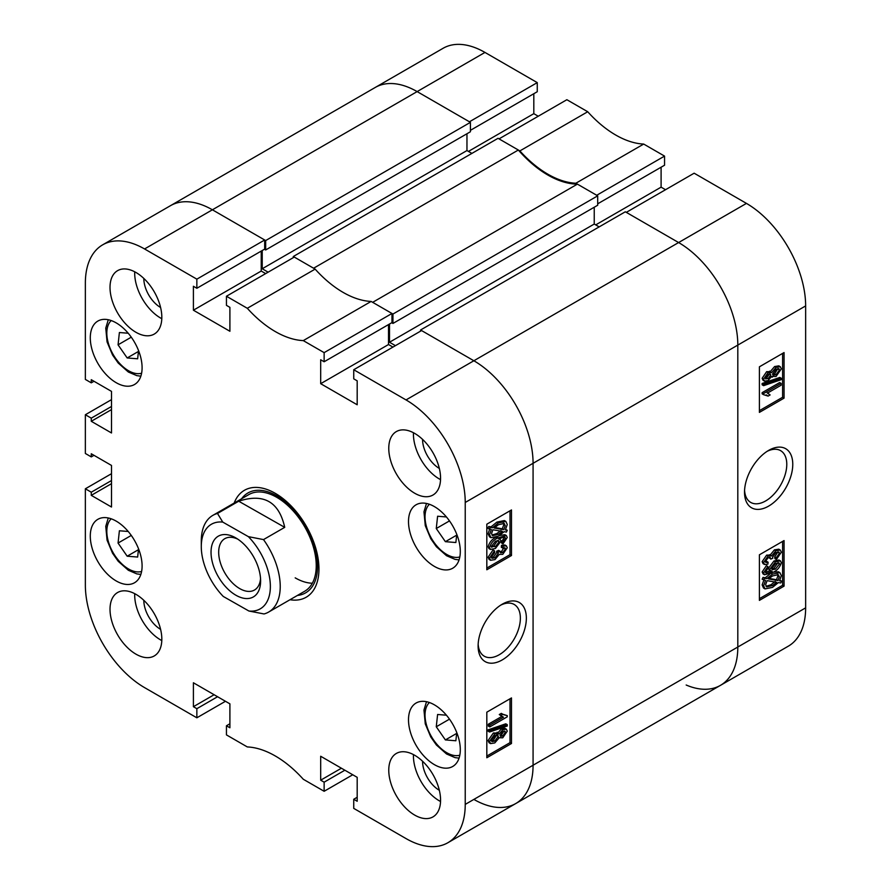 <?xml version="1.0" encoding="UTF-8"?>
<svg xmlns="http://www.w3.org/2000/svg" width="891" height="891" viewBox="0 0 891 891"><rect width="100%" height="100%" fill="white"/><g stroke="black" fill="none" stroke-linecap="round" stroke-linejoin="round"><path stroke-width="1.34" d="M502.234 604.221L502.234 604.209A34.114 19.691 120 0 0 478.111 645.986A34.114 19.691 120 0 0 502.234 659.919A34.114 19.691 120 0 0 526.358 618.142A34.114 19.691 120 0 0 502.234 604.209M478.166 644.182A29.882 17.252 120 0 0 484.303 656.222A29.882 17.252 120 0 0 499.25 654.74A29.882 17.252 120 0 0 518.762 628.411A29.882 17.252 120 0 0 514.185 604.466A29.882 17.252 120 0 0 500.686 605.167M414.66 433.394A36.631 21.15 -120 0 0 396.35 431.578A36.631 21.15 -120 0 0 390.737 460.925A36.631 21.15 -120 0 0 414.66 493.213A36.631 21.15 -120 0 0 432.981 495.017A36.631 21.15 -120 0 0 438.595 465.67A36.631 21.15 -120 0 0 414.66 433.394M413.457 432.725A36.631 21.15 -120 0 0 439.33 478.968A36.631 21.15 -120 0 0 440.544 479.625M414.66 755.256A36.631 21.15 -120 0 0 396.35 753.441A36.631 21.15 -120 0 0 390.737 782.799A36.631 21.15 -120 0 0 414.66 815.076A36.631 21.15 -120 0 0 432.981 816.891A36.631 21.15 -120 0 0 438.595 787.533A36.631 21.15 -120 0 0 414.66 755.256M413.457 754.599A36.631 21.15 -120 0 0 439.33 800.831A36.631 21.15 -120 0 0 440.544 801.499M135.922 594.33A36.631 21.15 -120 0 0 117.612 592.515A36.631 21.15 -120 0 0 111.988 621.862A36.631 21.15 -120 0 0 135.922 654.139A36.631 21.15 -120 0 0 154.232 655.954A36.631 21.15 -120 0 0 159.857 626.607A36.631 21.15 -120 0 0 135.922 594.33M134.719 593.662A36.631 21.15 -120 0 0 160.592 639.905A36.631 21.15 -120 0 0 161.794 640.562M135.922 272.457A36.631 21.15 -120 0 0 117.612 270.641A36.631 21.15 -120 0 0 111.988 300A36.631 21.15 -120 0 0 135.922 332.276A36.631 21.15 -120 0 0 154.232 334.092A36.631 21.15 -120 0 0 159.857 304.744A36.631 21.15 -120 0 0 135.922 272.457M134.719 271.8A36.631 21.15 -120 0 0 160.592 318.031A36.631 21.15 -120 0 0 161.794 318.7M422.557 439.374A23.723 13.699 -120 0 0 439.33 468.432L439.33 468.432M143.819 278.438A23.723 13.699 -120 0 0 160.592 307.495L160.592 307.495M143.819 600.311A23.723 13.699 -120 0 0 160.592 629.358A23.723 13.699 -120 0 0 160.592 629.369M422.557 761.237A23.723 13.699 -120 0 0 439.33 790.295L439.33 790.295M434.396 506.6A36.631 21.15 -120 0 0 416.086 504.785A36.631 21.15 -120 0 0 410.473 534.132A36.631 21.15 -120 0 0 434.396 566.409A36.631 21.15 -120 0 0 452.717 568.224A36.631 21.15 -120 0 0 458.33 538.877A36.631 21.15 -120 0 0 434.396 506.6M434.396 704.837A36.631 21.15 -120 0 0 416.086 703.032A36.631 21.15 -120 0 0 410.473 732.38A36.631 21.15 -120 0 0 434.396 764.656A36.631 21.15 -120 0 0 452.717 766.472A36.631 21.15 -120 0 0 458.33 737.124A36.631 21.15 -120 0 0 434.396 704.837M116.186 322.876A36.631 21.15 -120 0 0 97.876 321.061A36.631 21.15 -120 0 0 92.263 350.419A36.631 21.15 -120 0 0 116.186 382.696A36.631 21.15 -120 0 0 134.508 384.511A36.631 21.15 -120 0 0 140.121 355.153A36.631 21.15 -120 0 0 116.186 322.876M116.186 521.124A36.631 21.15 -120 0 0 97.876 519.308A36.631 21.15 -120 0 0 92.263 548.667A36.631 21.15 -120 0 0 116.186 580.943A36.631 21.15 -120 0 0 134.508 582.759A36.631 21.15 -120 0 0 140.121 553.4A36.631 21.15 -120 0 0 116.186 521.124M289.998 599.732A61.746 35.651 -120 0 0 306.17 597.237A61.746 35.651 -120 0 0 318.956 568.97A61.746 35.651 -120 0 0 292.003 506.834A61.746 35.651 -120 0 0 244.424 490.295A61.746 35.651 -120 0 0 234.188 503.047M497.768 733.07L501.321 728.894L504.874 728.326L506.355 729.172L507.269 731.166L502.736 737.815L499.25 737.726L494.795 742.916L490.573 743.606L489.549 741.423L488.079 740.566L493.369 732.97L497.768 733.07M490.573 743.606L489.092 742.76L488.079 740.566M489.549 732.023L488.079 731.166L488.079 729.84L505.787 723.815L507.269 724.673L507.269 726.009L489.549 732.023L489.549 730.687L507.269 724.673M489.783 726.911L489.783 725.096L503.46 717.199L500.764 715.384L502.78 714.226L507.269 715.629L507.269 716.81L489.783 726.911L488.301 726.054L488.301 724.238L501.8 716.453M502.301 716.732L499.283 714.537L501.31 713.368L502.78 714.226M503.137 714.571L507.269 715.629M486.82 756.047L510.008 742.66L510.008 698.789M491.431 557.677L493.48 556.953L496.822 552.331L496.577 551.273L498.615 550.36L500.096 551.217L500.653 552.832L502.88 552.465L505.475 548.878L504.985 547.809L502.78 548.11L503.014 546.172L506.355 545.827L507.269 547.798L502.769 554.336L499.25 554.414L494.984 559.604L490.585 560.272L489.549 558.089L494.483 550.827L494.717 552.509L491.353 557.087L491.943 558.312L494.962 557.811L498.303 553.188L498.058 552.13L500.096 551.217M500.141 552.108L501.399 551.607L503.972 547.709M502.78 548.11L501.31 547.252L501.533 545.314L504.885 544.98L506.355 545.827M490.585 560.272L489.103 559.425L488.079 557.231L493.013 549.97L494.483 550.827M503.014 543.833L502.78 542.151L505.475 538.287L504.941 537.206L503.582 537.039L498.771 539.044L500.107 539.322L500.987 541.138L495.407 548.477L490.462 549.469L489.549 547.575C491.041 542.875 493.848 539.668 497.969 537.941L506.322 535.502L507.269 537.485L503.014 543.833L501.533 542.987L501.31 541.305L503.181 539.512L503.95 537.017M490.462 549.469L488.981 548.611L488.079 546.718C489.56 542.018 492.367 538.81 496.487 537.095L497.969 537.941M499.328 535.58L504.841 534.645L506.322 535.502M505.665 529.388L507.269 530.268L506.389 532.083L504.128 531.693L498.314 536.193L491.008 537.696L489.549 534.667L488.079 533.809L489.838 528.641M491.008 537.696L489.538 536.839L488.079 533.809M489.549 534.667L491.32 529.499L487.622 528.263L488.769 526.492L491.041 526.871L496.911 522.093L504.373 520.556L505.854 521.413L507.269 524.532L505.342 529.933L507.269 530.268M486.82 568.046L510.008 554.659L510.008 510.799M229.9 723.782L226.448 725.775L226.448 734.897L247.308 746.936A94.19 54.384 -120 0 1 303.285 779.257L324.135 791.286L324.135 782.175L320.682 780.182L320.682 756.259L357.191 777.331L357.191 801.265L353.738 799.272L353.738 808.382L406.029 838.576A83.721 48.337 -120 0 0 447.895 842.719A83.721 48.337 -120 0 0 465.236 804.395L465.236 502.468A83.721 48.337 -120 0 0 406.029 399.925L473.867 360.755L421.577 330.561L353.738 369.732L406.029 399.925M353.738 369.732L353.738 378.842L357.191 380.836L357.191 404.77L320.682 383.687L320.682 359.764L324.135 361.757L324.135 352.636L391.973 313.476L371.124 301.436L303.285 340.607L324.135 352.636M196.855 279.15L264.683 239.991L212.392 209.797A83.721 48.337 -120 0 0 170.526 205.654A83.721 48.337 60 0 1 212.392 209.797L144.554 248.957L196.855 279.15L196.855 288.272L193.403 286.278L193.403 310.202L229.9 331.274L229.9 307.35L226.448 305.357L226.448 296.246L247.308 308.286A94.19 54.384 -120 0 0 303.285 340.607M144.554 248.957A83.721 48.337 -120 0 0 102.699 244.813A83.721 48.337 -120 0 0 85.358 283.138L85.358 379.421L91.272 382.84L91.272 379.7L111.498 391.383L111.498 432.97L91.272 421.287L91.272 418.157L85.358 414.738L111.498 399.647M93.989 455.323L91.272 456.894L85.358 453.474L85.358 414.738M91.272 456.894L91.272 453.764L111.498 465.436L111.498 507.024L91.272 495.351L91.272 492.211L85.358 488.791L111.498 473.7M225.468 701.284L196.855 717.801L144.554 687.607A83.721 48.337 -120 0 1 85.358 585.075L85.358 488.791M196.855 717.801L196.855 708.69L193.403 706.697L193.403 682.773L229.9 703.845L229.9 727.769L226.448 725.775M352.747 774.769L324.135 791.286M264.683 239.991L264.683 249.101L196.855 288.272M261.23 251.095L261.23 271.042L265.674 273.604M247.308 308.286L315.136 269.115L294.286 257.076L226.448 296.246M315.136 269.115A94.19 54.384 -120 0 0 371.124 301.436M391.973 313.476L391.973 322.587L324.135 361.757M388.521 324.58L388.521 344.527L320.682 383.687M392.953 347.089L388.521 344.527M420.585 329.993L625.326 211.791L678.608 242.552L746.446 203.393L694.145 173.199L626.317 212.359L678.608 242.552A83.721 48.337 60 0 1 737.815 345.095A83.721 48.337 -120 0 0 678.608 242.552L473.867 360.755A83.721 48.337 60 0 1 533.074 463.298L533.074 765.224A83.721 48.337 60 0 1 515.733 803.559A83.721 48.337 -120 0 0 533.074 765.224L533.074 463.298A83.721 48.337 -120 0 0 473.867 360.755L420.585 329.993L420.585 331.14M511.49 555.516L511.49 509.942L486.82 524.186L486.82 569.761L511.49 555.516L510.008 554.659M511.49 743.506L511.49 697.931L486.82 712.176L486.82 757.751L511.49 743.506L510.008 742.66M261.23 271.042L193.403 310.202M93.989 381.27L91.272 382.84M111.498 409.615L91.272 421.287M111.498 406.474L91.272 418.157M111.498 483.668L91.272 495.351M111.498 480.539L91.272 492.211M214.118 694.735L193.403 706.697M217.571 696.729L196.855 708.69M341.398 768.22L320.682 780.182M344.862 770.214L324.135 782.175M357.191 797.278L353.738 799.272M489.103 529.12L490.25 527.349L488.769 526.492M490.25 527.349L492.523 527.728L491.041 526.871M492.523 527.728L498.392 522.939L496.911 522.093M498.392 522.939L505.854 521.413M503.76 529.666L505.253 525.634L504.228 523.418L498.414 524.743L494.182 528.018L503.76 529.666L502.279 528.808L503.771 524.788L503.348 523.128M505.253 525.634L503.771 524.788M494.705 527.505L502.279 528.808M498.281 534.4L502.457 531.404L492.879 529.766L491.576 533.564L492.556 535.647L498.281 534.4L496.81 533.542L500.976 530.557M491.955 535.09L496.81 533.542M502.78 542.151L501.31 541.305M504.662 540.369L503.181 539.512M505.475 538.287L503.994 537.44M489.549 547.575L488.079 546.718M495.351 546.706L499.194 541.795L498.615 540.614L495.474 541.193L491.353 546.439L495.351 546.706L493.87 545.849L497.646 540.403M499.194 541.795L497.713 540.937M491.353 546.439L491.854 547.419M491.387 546.773L493.87 545.849M494.962 557.811L493.48 556.953M498.303 553.188L496.822 552.331M498.058 552.13L496.577 551.273M502.88 552.465L501.399 551.607M505.475 548.878L503.994 548.021M503.014 546.172L501.533 545.314M489.549 558.089L488.079 557.231M489.783 725.096L488.301 724.238M500.764 715.384L499.283 714.537M489.549 730.687L488.079 729.84M489.549 741.423L494.85 733.816L499.25 733.928L502.802 729.751L501.321 728.894M502.802 729.751L506.355 729.172M498.347 737.447L499.25 737.726M494.85 733.816L493.369 732.97M497.089 732.235L499.25 733.928M502.736 735.999L505.475 732.202L504.985 731.199L502.858 731.533L500.096 735.342L500.586 736.356L502.736 735.999L501.254 735.142L503.972 731.077M505.475 732.202L503.994 731.355M500.118 735.621L501.254 735.142M494.783 741.112L498.303 736.334L497.735 735.131L494.861 735.632L491.353 740.388L491.932 741.624L494.783 741.112L493.313 740.254L496.755 734.941M498.303 736.334L496.822 735.476M491.42 740.956L493.313 740.254M297.416 595.444A57.681 33.301 -120 0 0 316.127 553.289A57.681 33.301 -120 0 0 276.778 495.819A57.681 33.301 -120 0 0 241.606 498.771M268.67 612.039L304.677 591.256A55.821 32.221 -120 0 0 313.242 546.528A55.821 32.221 -120 0 0 276.778 497.334A55.821 32.221 -120 0 0 248.867 494.572L212.849 515.366A55.821 32.221 60 0 1 217.493 513.461L238.699 501.21C263.691 493.035 279.028 501.744 284.719 527.349L263.502 539.59A55.821 32.221 60 0 1 280.231 586.122A55.821 32.221 60 0 1 268.67 612.039A55.821 32.221 60 0 1 264.026 613.955L248.901 611.014A48.838 28.2 -120 0 0 270.363 586.167A48.838 28.2 -120 0 0 248.377 536.649L222.75 522.093A48.838 28.2 -120 0 0 201.288 546.617A48.838 28.2 -120 0 0 223.273 596.458L248.901 611.014M295.188 577.858A55.821 32.221 -120 0 0 312.329 583.226M313.599 268.224L293.306 256.508L498.047 138.305L518.339 150.022L313.599 268.224M293.306 256.508L293.306 257.644M262.221 250.527L262.221 268.759L268.135 272.178M265.674 240.559L470.415 122.357L417.133 91.595A83.721 48.337 -120 0 0 375.267 87.441A83.721 48.337 60 0 1 417.133 91.595L212.392 209.797L265.674 240.559L265.674 249.959L264.438 249.246M473.867 799.405A83.721 48.337 -120 0 0 515.733 803.559L447.895 842.719M395.426 345.663L389.501 342.244L594.241 224.042L594.241 207.235M389.501 324.012L389.501 342.244M392.953 314.044L597.694 195.842L577.401 184.125L372.661 302.327L392.953 314.044L392.953 323.444L391.728 322.731M577.401 184.125A94.19 54.384 60 0 1 518.339 150.022M597.694 195.842L597.694 205.242L392.953 323.444M599.175 226.882L594.241 224.042M465.236 804.395L737.815 647.022L737.815 345.095L737.815 647.022A83.721 48.337 60 0 1 720.474 685.346A83.721 48.337 -120 0 0 737.815 647.022L805.642 607.862A83.721 48.337 60 0 1 788.301 646.187L720.474 685.346A83.721 48.337 -120 0 1 686.17 685.012M470.415 122.357L470.415 131.757L265.674 249.959M466.962 133.75L466.962 150.557L471.896 153.397M262.221 268.759L466.962 150.557M768.643 450.4L768.643 450.4A34.114 19.691 120 0 0 744.52 492.177A34.114 19.691 120 0 0 768.643 506.11A34.114 19.691 120 0 0 792.767 464.334A34.114 19.691 120 0 0 768.643 450.4M744.575 490.373A29.882 17.252 120 0 0 750.712 502.413A29.882 17.252 120 0 0 765.659 500.931A29.882 17.252 120 0 0 785.171 474.591A29.882 17.252 120 0 0 780.594 450.646A29.882 17.252 120 0 0 767.095 451.358M764.523 381.148L763.041 380.29L762.128 378.296L766.661 371.658L770.147 371.747L774.613 366.546L778.823 365.856L780.304 366.713L781.329 368.896L776.028 376.503L771.628 376.392L768.075 380.58L764.523 381.148L763.609 379.154L762.128 378.296M763.609 385.658L762.128 384.801L762.128 383.464L779.848 377.439L781.329 378.296L781.329 379.633L763.609 385.658L763.609 384.322L781.329 378.296M768.098 396.094L763.609 394.691L763.609 393.51L781.106 383.408L781.106 385.224L767.418 393.12L770.114 394.936L768.098 396.094L766.249 394.891M763.609 394.691L762.128 393.833L762.128 392.653L779.625 382.562L781.106 383.408M759.399 410.673L782.588 397.286L782.588 353.426M776.395 559.492L776.172 557.811L779.536 553.233L778.934 552.008L775.916 552.52L772.586 557.131L772.82 558.189L770.782 559.102L770.214 557.476L768.009 557.866L765.402 561.453L765.892 562.499L768.098 562.21L767.875 564.159L764.523 564.493L763.609 562.533L768.109 555.995L771.628 555.906L775.894 550.716L780.271 550.025L781.329 552.231L776.395 559.492L774.914 558.635L774.691 556.953L777.966 551.796M770.782 559.102L769.256 557.365M765.425 561.753L766.616 561.352L768.098 562.21M764.523 564.493L763.041 563.635L762.128 561.675L766.628 555.138L770.147 555.048L774.424 549.858L778.79 549.179L780.271 550.025M765.447 572.456L770.626 570.418M767.296 573.292L772.107 571.276L769.312 570.151L768.41 568.335L773.989 560.985L778.957 560.016L780.438 560.862L781.329 562.744C779.837 567.456 777.03 570.663 772.909 572.378L764.545 574.806L763.609 572.835L762.128 571.989L766.394 565.629L767.875 566.487L768.098 568.168L765.402 572.033L765.926 573.113L767.296 573.292L765.815 572.434M764.545 574.806L763.064 573.96L762.128 571.989M763.609 580.063L764.5 578.237L766.761 578.627L772.575 574.127L779.87 572.623L781.329 575.653L779.569 580.821L781.775 581.199L780.627 582.981L778.366 582.591L772.497 587.381L765.024 588.906L763.609 585.788L765.536 580.386L762.128 579.206L763.019 577.379L765.28 577.769L770.069 573.882M773.243 572.178L778.389 571.766L779.87 572.623M779.881 580.275L781.775 581.199M765.024 588.906L763.542 588.049L762.128 584.942L764.066 579.529M759.399 598.674L782.588 585.287L782.588 541.416M643.692 144.064A94.19 54.384 60 0 1 587.715 111.743L566.865 99.714L499.027 138.873L519.876 150.913A94.19 54.384 -120 0 0 575.864 183.234L643.692 144.064L664.552 156.103L664.552 165.225L597.694 203.816M575.864 183.234L596.714 195.274L664.552 156.103M661.1 167.218L661.1 187.155L665.532 189.716M746.446 203.393A83.721 48.337 60 0 1 805.642 305.925L805.642 607.862M102.699 244.813L443.105 48.281A83.721 48.337 60 0 1 484.971 52.424L537.262 82.618L537.262 91.728L470.415 130.331M533.809 93.722L533.809 113.669L538.253 116.231M484.971 52.424L417.133 91.595L469.423 121.789L537.262 82.618M587.715 111.743L519.876 150.913M759.399 554.803L759.399 600.378L784.058 586.133L784.058 540.57L759.399 554.803M759.399 366.814L759.399 412.388L784.058 398.143L784.058 352.569L759.399 366.814M468.443 151.403L533.809 113.669M595.723 224.888L661.1 187.155M782.588 397.286L784.058 398.143M782.588 585.287L784.058 586.133M764.5 578.237L763.019 577.379M766.761 578.627L765.28 577.769M772.575 574.127L771.183 573.336M763.609 585.788L762.128 584.942M772.464 585.576L776.696 582.302L767.118 580.654L765.625 584.685L766.65 586.902L772.464 585.576L770.993 584.73L775.215 581.444M766.048 586.345L770.993 584.73M779.313 576.755L778.322 574.673L772.597 575.931L768.421 578.916L778.01 580.553L779.313 576.755L777.832 575.898L777.442 574.372M778.01 580.553L776.529 579.707L777.832 575.898M769.011 578.415L776.529 579.707M770.782 571.008L768.41 568.335M769.891 569.182L775.471 561.842L773.989 560.985M775.471 561.842L780.438 560.862M763.609 572.835L767.875 566.487M775.404 569.126L779.536 563.88L779.012 562.889L775.526 563.613L771.684 568.525L772.263 569.705L775.404 569.126L773.923 568.269L778.021 562.689M779.536 563.88L778.055 563.023M771.762 569.059L773.923 568.269M769.713 554.681L771.628 555.906M776.172 557.811L774.691 556.953M779.536 553.233L778.055 552.387M770.815 558.846L769.334 557.989M763.609 562.533L762.128 561.675M768.109 555.995L766.628 555.138M775.894 550.716L774.424 549.858M763.609 393.51L762.128 392.653M763.609 384.322L762.128 383.464M763.609 379.154L768.142 372.505L766.661 371.658M768.142 372.505L771.628 372.605L776.083 367.404L774.613 366.546M769.557 371.157L771.628 372.605M776.083 367.404L780.304 366.713M770.804 376.358L772.285 377.216L771.628 376.392M765.402 378.118L768.031 378.786L770.782 374.988L770.303 373.964L768.142 374.32L765.402 378.118L765.881 379.109M770.782 374.988L769.289 373.852M768.031 378.786L766.55 377.94L769.312 374.131M765.425 378.385L766.55 377.94M776.016 374.688L779.536 369.932L778.934 368.685L776.094 369.219L772.586 373.997L773.143 375.189L776.016 374.688L774.546 373.841L777.977 368.506M779.536 369.932L778.055 369.074M772.653 374.532L774.546 373.841M236.026 595.299A35.061 20.237 -120 0 0 260.618 580.865A35.061 20.237 -120 0 0 235.825 537.93A35.061 20.237 -120 0 0 235.625 537.808A35.061 20.237 -120 0 0 211.033 552.476A35.061 20.237 -120 0 0 236.026 595.299M237.819 539.166A29.648 17.118 -120 0 0 224.822 538.665A29.648 17.118 -120 0 0 220.311 562.544A29.648 17.118 -120 0 0 239.824 588.661A29.648 17.118 -120 0 0 254.481 590.031A29.648 17.118 -120 0 0 260.54 578.526M263.502 539.59L248.377 536.649M201.288 541.294A55.821 32.221 60 0 1 201.288 540.915A55.821 32.221 60 0 1 212.849 515.366M222.75 522.093L217.493 513.461M284.719 527.349L238.699 501.21M456.66 535.168L445.389 541.672L436.267 528.53L437.604 516.234L446.424 516.958M445.389 541.672L455.858 542.53L456.76 534.31M449.487 520.901L436.267 528.53M138.45 351.444L127.179 357.959L118.058 344.817L119.394 332.521L128.215 333.234M127.179 357.959L137.648 358.806L138.55 350.597M131.278 337.177L118.058 344.817M456.66 733.416L445.389 739.92L436.267 726.778L437.604 714.482L446.424 715.206M445.389 739.92L455.858 740.766L456.76 732.558M449.487 719.148L436.267 726.778M138.45 549.691L127.179 556.207L118.058 543.065L119.394 530.769L128.215 531.481M127.179 556.207L137.648 557.053L138.55 548.845M131.278 535.424L118.058 543.065M805.642 305.925L465.236 502.468M429.406 504.273A30.695 17.72 -120 0 0 425.174 513.984A30.695 17.72 -120 0 0 435.933 544.891A30.695 17.72 -120 0 0 459.812 556.942M111.197 320.56A30.695 17.72 -120 0 0 106.965 330.271A30.695 17.72 -120 0 0 117.723 361.167A30.695 17.72 -120 0 0 141.602 373.218M429.406 702.52A30.695 17.72 -120 0 0 425.174 712.232A30.695 17.72 -120 0 0 435.933 743.139A30.695 17.72 -120 0 0 459.812 755.189M111.197 518.807A30.695 17.72 -120 0 0 106.965 528.519A30.695 17.72 -120 0 0 117.723 559.414A30.695 17.72 -120 0 0 141.602 571.465M500.107 539.322L498.626 538.465M515.733 803.559L720.474 685.346M768.61 393.588L767.129 392.742M201.288 546.617L201.288 540.915M459.065 559.882L455.067 559.381L446.547 555.728L436.412 546.751L430.787 538.743L425.274 525.645L423.971 511.824L426.488 503.46M140.845 376.158L136.846 375.657L128.337 372.015L118.202 363.038L112.567 355.019L107.065 341.921L105.762 328.111L108.279 319.735M459.065 758.13L455.067 757.628L446.547 753.975L436.412 744.999L430.787 736.991L425.274 723.893L423.971 710.071L426.488 701.707M140.845 574.405L136.846 573.904L128.337 570.262L118.202 561.285L112.567 553.266L107.065 540.169L105.762 526.358L108.279 517.983"/></g></svg>
